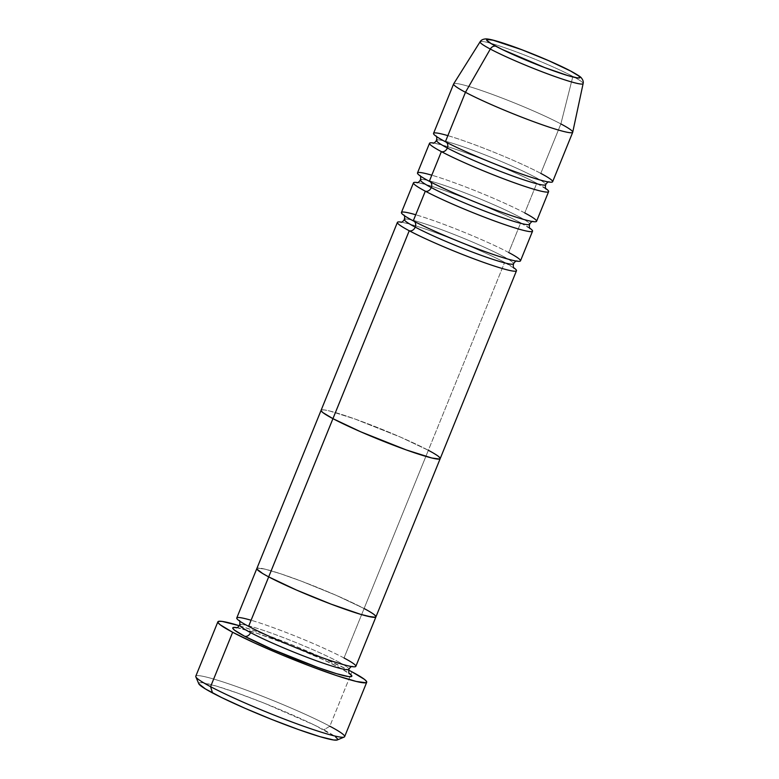 <?xml version="1.0" encoding="UTF-8"?>
<svg xmlns="http://www.w3.org/2000/svg" width="779" height="779" viewBox="0 0 779 779"><rect width="100%" height="100%" fill="white"/><g stroke="black" fill="none" stroke-linecap="round" stroke-linejoin="round"><path stroke-width="0.58" stroke-dasharray="3.9 2.92" d="M195.831 676.824A80.325 6.583 -157.9 0 1 244.976 689.6A80.325 6.583 -157.9 0 1 329.838 726.213L323.86 729.845A74.969 6.144 22.1 0 0 244.655 695.666A74.969 6.144 22.1 0 0 198.781 683.748L199.405 682.725L202.667 682.784L216.513 686.133L238.228 693.339L264.509 703.281L314.667 725.181L335.545 736.885M348.086 669.677A58.902 4.83 22.1 0 0 338.028 661.605A58.902 4.83 -157.9 0 1 348.086 669.677M355.847 666.337A64.258 5.268 22.1 0 0 344.016 657.982L364.095 608.526L374.115 614.563L364.095 608.526A64.258 5.268 22.1 0 0 298.532 580.102A64.258 5.268 22.1 0 0 256.846 568.534A64.258 5.268 -157.9 0 1 298.532 580.102A64.258 5.268 -157.9 0 1 364.095 608.526L344.016 657.982A64.258 5.268 22.1 0 0 278.454 629.549A64.258 5.268 22.1 0 0 236.767 617.981M344.63 736.661A80.325 6.583 22.1 0 0 329.838 726.213L351.923 671.819L329.838 726.213A80.325 6.583 22.1 0 0 247.888 690.681A80.325 6.583 22.1 0 0 195.782 676.221M239.328 625.722A80.325 6.583 -157.9 0 1 348.622 670.106L317.102 655.353L288.337 643.366L260.186 632.704L239.328 625.722M364.095 608.526L336.236 595.351L301.677 581.28L280.713 573.792L265.172 569.176L257.43 568.144L256.904 569.05L257.43 568.144L265.172 569.176L280.713 573.792L301.677 581.28L336.236 595.351L364.095 608.526L428.353 450.291A64.258 5.268 22.1 0 0 362.78 421.858A64.258 5.268 22.1 0 0 321.104 410.299A64.258 5.268 -157.9 0 1 362.78 421.858A64.258 5.268 -157.9 0 1 428.353 450.291L400.484 437.107L354.951 418.995L329.42 410.932L324.473 409.949L321.678 409.91L321.152 410.806L321.678 409.91L324.473 409.949L329.42 410.932L354.951 418.995L400.484 437.107L428.353 450.291L504.646 262.387L364.095 608.526A64.258 5.268 22.1 0 1 375.926 616.89M375.351 617.28L375.877 616.374L375.351 617.28M337.599 738.998L336.986 740.05M236.125 627.523L256.612 633.123L289.126 645.1L322.71 659.424L339.995 667.866L348.992 673.153M344.016 657.982A64.258 5.268 22.1 0 0 251.081 620.24M240.526 624.534A58.902 4.83 -157.9 0 1 281.647 636.94A58.902 4.83 -157.9 0 1 338.028 661.605A58.902 4.83 22.1 0 0 281.647 636.94A58.902 4.83 22.1 0 0 240.526 624.534M236.933 627.65A64.258 5.268 -157.9 0 1 284.452 643.259A64.258 5.268 -157.9 0 1 339.995 667.866M337.239 739.972A74.969 6.144 22.1 0 0 323.86 729.845L329.838 726.213M502.679 256.116A58.902 4.83 -157.9 0 1 512.738 264.188A58.902 4.83 22.1 0 0 502.679 256.116A58.902 4.83 22.1 0 0 446.299 231.451A58.902 4.83 22.1 0 0 405.168 219.045A58.902 4.83 -157.9 0 1 446.299 231.451A58.902 4.83 -157.9 0 1 502.679 256.116M518.746 216.562A58.902 4.83 -157.9 0 1 528.795 224.634A58.902 4.83 22.1 0 0 518.746 216.562A58.902 4.83 22.1 0 0 462.356 191.897A58.902 4.83 22.1 0 0 421.235 179.491A58.902 4.83 -157.9 0 1 462.356 191.897A58.902 4.83 -157.9 0 1 518.746 216.562M534.813 176.999A58.902 4.83 -157.9 0 1 544.862 185.071A58.902 4.83 22.1 0 0 534.813 176.999A58.902 4.83 22.1 0 0 478.423 152.333A58.902 4.83 22.1 0 0 437.301 139.928A58.902 4.83 -157.9 0 1 478.423 152.333A58.902 4.83 -157.9 0 1 534.813 176.999M480.107 41.764A55.601 4.557 -157.9 0 1 516.496 51.959A55.601 4.557 -157.9 0 1 572.867 76.43A55.601 4.557 22.1 0 0 519.992 53.284A55.601 4.557 22.1 0 0 480.955 41.423M520.499 260.848A64.258 5.268 22.1 0 0 508.668 252.493L520.713 222.823A64.258 5.268 -157.9 0 0 465.17 198.217A64.258 5.268 -157.9 0 0 417.651 182.607A64.258 5.268 -157.9 0 1 465.17 198.217A64.258 5.268 -157.9 0 1 520.713 222.823L508.668 252.493A64.258 5.268 22.1 0 0 443.105 224.06A64.258 5.268 22.1 0 0 401.419 212.501M504.646 262.387A64.258 5.268 -157.9 0 0 449.103 237.78A64.258 5.268 -157.9 0 0 401.584 222.161A64.258 5.268 -157.9 0 1 449.103 237.78A64.258 5.268 -157.9 0 1 504.646 262.387A64.258 5.268 -157.9 0 1 513.643 267.664M453.631 83.928A64.258 5.268 -157.9 0 1 495.308 95.496A64.258 5.268 -157.9 0 1 560.87 123.919L572.867 76.43L560.87 123.919A64.258 5.268 22.1 0 0 495.717 95.642A64.258 5.268 22.1 0 0 453.66 83.859M552.632 181.731A64.258 5.268 22.1 0 0 540.792 173.376L560.87 123.919L540.792 173.376A64.258 5.268 22.1 0 0 475.229 144.943A64.258 5.268 22.1 0 0 433.552 133.375M536.565 221.294A64.258 5.268 22.1 0 0 524.734 212.93L536.78 183.26A64.258 5.268 -157.9 0 0 481.237 158.653A64.258 5.268 -157.9 0 0 433.708 143.044A64.258 5.268 -157.9 0 1 481.237 158.653A64.258 5.268 -157.9 0 1 536.78 183.26L524.734 212.93A64.258 5.268 22.1 0 0 459.162 184.496A64.258 5.268 22.1 0 0 417.486 172.938M536.78 183.26A64.258 5.268 -157.9 0 1 545.777 188.547M572.731 132.206A64.258 5.268 22.1 0 0 560.87 123.919M582.468 84.025A55.601 4.557 22.1 0 0 572.867 76.43A55.601 4.557 -157.9 0 1 583.12 83.596M439.609 459.035L440.135 458.14L439.609 459.035M428.353 450.291L438.373 456.328L428.353 450.291A64.258 5.268 22.1 0 1 440.184 458.646M520.713 222.823A64.258 5.268 -157.9 0 1 529.71 228.111M540.792 173.376A64.258 5.268 22.1 0 0 447.857 135.634M524.734 212.93A64.258 5.268 22.1 0 0 431.8 175.197M508.668 252.493A64.258 5.268 22.1 0 0 415.733 214.761M236.271 627.796C241.295 626.141 313.586 653.182 339.498 667.652L349.362 673.718M239.611 621.058L249.105 626.559C275.016 641.029 347.307 668.061 352.332 666.415L351.67 666.561M516.321 261.072L516.983 260.926C517.441 260.868 516.73 261.686 502.708 257.508C479.153 250.429 433.377 231.665 413.756 221.07L404.262 215.569M514.013 268.229L504.149 262.172C484.528 251.568 438.752 232.804 415.197 225.735C401.175 221.557 400.464 222.375 400.922 222.307M532.388 221.518L533.04 221.372C533.508 221.304 532.787 222.122 518.775 217.945C495.22 210.866 449.444 192.111 429.823 181.507L420.319 176.015M530.08 228.675L520.216 222.609C500.595 212.015 454.809 193.25 431.254 186.171C417.242 181.994 416.531 182.812 416.989 182.753M548.445 181.955L549.107 181.809C549.565 181.75 548.854 182.568 534.842 178.391C511.287 171.312 465.501 152.548 445.88 141.953L436.386 136.452M546.137 189.112L536.273 183.046C516.652 172.451 470.876 153.687 447.321 146.618C433.309 142.44 432.588 143.248 433.056 143.19"/><path stroke-width="1.17" d="M217.867 621.827L195.782 676.221A80.325 6.583 22.1 0 0 210.573 686.669A80.325 6.583 -157.9 0 1 195.831 676.824L198.781 683.748A74.969 6.144 22.1 0 0 212.54 692.94L210.573 686.669L232.658 632.275A80.325 6.583 -157.9 0 1 217.867 621.827A80.325 6.583 -157.9 0 1 239.328 625.722L222.083 621.399L218.587 621.34L217.935 622.47L220.136 624.729L232.658 632.275L210.573 686.669A80.325 6.583 22.1 0 0 292.534 722.211A80.325 6.583 22.1 0 0 344.63 736.661L366.714 682.268A80.325 6.583 -157.9 0 1 314.619 667.817A80.325 6.583 -157.9 0 1 232.658 632.275L254.266 642.831L281.667 654.798L310.685 666.337L336.898 675.705L356.324 681.469L365.994 682.755L366.656 681.635L364.455 679.366L351.923 671.819A80.325 6.583 -157.9 0 1 366.714 682.268M348.992 673.153A64.258 5.268 -157.9 0 1 319.643 668.119A64.258 5.268 -157.9 0 1 244.587 636.229A5.356 4.168 117.9 0 0 250.575 632.606A58.902 4.83 22.1 0 0 306.965 657.272A58.902 4.83 22.1 0 0 348.086 669.677A58.902 4.83 -157.9 0 1 306.965 657.272A58.902 4.83 -157.9 0 1 250.575 632.606A58.902 4.83 -157.9 0 1 240.526 624.534A58.902 4.83 22.1 0 0 250.575 632.606A5.356 4.168 -62.1 0 1 244.587 636.229L234.567 630.192L232.804 628.38L233.33 627.485L236.933 627.65A64.258 5.268 -157.9 0 0 244.587 636.229L272.455 649.413L317.978 667.525L336.596 673.699L348.466 676.571L351.261 676.62L351.787 675.714L348.992 673.153M364.095 608.526A64.258 5.268 -157.9 0 1 375.926 616.89A64.258 5.268 -157.9 0 1 334.249 605.322A64.258 5.268 -157.9 0 1 268.687 576.888L262.64 573.51L256.904 569.05L262.64 573.51L268.687 576.888L248.608 626.345L268.687 576.888A64.258 5.268 -157.9 0 1 256.846 568.534L236.767 617.981A64.258 5.268 22.1 0 0 248.608 626.345A64.258 5.268 22.1 0 0 331.99 661.089A64.258 5.268 22.1 0 0 344.016 657.982M348.622 670.106A80.325 6.583 -157.9 0 1 351.923 671.819L348.622 670.106M397.407 222.385L256.846 568.534A64.258 5.268 22.1 0 0 268.687 576.888L296.546 590.073L331.094 604.144L360.687 614.358L372.557 617.231L375.351 617.28L375.877 616.374L374.115 614.563L375.877 616.374L375.351 617.28L367.61 616.247L360.687 614.358L331.094 604.144L296.546 590.073L268.687 576.888L409.238 230.75A5.356 4.168 117.9 0 0 415.226 227.117A58.902 4.83 22.1 0 0 471.607 251.783A58.902 4.83 22.1 0 0 512.738 264.188A58.902 4.83 -157.9 0 1 471.607 251.783A58.902 4.83 -157.9 0 1 415.226 227.117A5.356 4.168 -62.1 0 1 409.238 230.75A64.258 5.268 -157.9 0 1 397.407 222.385A64.258 5.268 -157.9 0 1 401.584 222.161A64.258 5.268 -157.9 0 0 409.238 230.75L332.935 418.654L360.804 431.839L406.336 449.95L431.868 458.013L436.815 458.997L439.609 459.035L440.135 458.14L438.373 456.328L440.135 458.14L439.609 459.035L431.868 458.013L406.336 449.95L360.804 431.839L332.935 418.654A64.258 5.268 22.1 0 0 398.497 447.088A64.258 5.268 22.1 0 0 440.184 458.646A64.258 5.268 -157.9 0 1 398.497 447.088A64.258 5.268 -157.9 0 1 332.935 418.654A64.258 5.268 -157.9 0 1 321.104 410.299A64.258 5.268 22.1 0 0 332.935 418.654L268.687 576.888A64.258 5.268 22.1 0 0 334.249 605.322A64.258 5.268 22.1 0 0 375.926 616.89L516.487 270.741A64.258 5.268 -157.9 0 1 474.8 259.173A64.258 5.268 -157.9 0 1 409.238 230.75A64.258 5.268 -157.9 0 0 484.295 262.63A64.258 5.268 -157.9 0 0 513.643 267.664A64.258 5.268 -157.9 0 1 516.487 270.741M335.545 736.885L337.599 738.998M329.838 726.213A80.325 6.583 -157.9 0 1 344.172 737.061A80.325 6.583 -157.9 0 1 289.593 721.111A80.325 6.583 -157.9 0 1 210.573 686.669L212.54 692.94A74.969 6.144 22.1 0 0 286.292 725.074A74.969 6.144 22.1 0 0 337.239 739.972L333.733 740.001L319.887 736.642L298.172 729.446L271.89 719.494L245.054 708.315L221.733 697.594L205.49 688.987L198.791 683.777M251.081 620.24A64.258 5.268 22.1 0 0 248.608 626.345A64.258 5.268 22.1 0 0 314.171 654.779A64.258 5.268 22.1 0 0 355.847 666.337L375.926 616.89M415.733 214.761A64.258 5.268 22.1 0 0 413.26 220.856L425.305 191.186L413.26 220.856A64.258 5.268 22.1 0 0 478.822 249.29A64.258 5.268 22.1 0 0 520.499 260.848L532.544 231.178A64.258 5.268 -157.9 0 0 529.71 228.111A64.258 5.268 -157.9 0 1 500.361 223.067A64.258 5.268 -157.9 0 1 425.305 191.186A64.258 5.268 -157.9 0 1 413.474 182.831L401.419 212.501A64.258 5.268 22.1 0 0 413.26 220.856A64.258 5.268 22.1 0 0 496.642 255.6A64.258 5.268 22.1 0 0 508.668 252.493M528.795 224.634A58.902 4.83 -157.9 0 1 487.673 212.229A58.902 4.83 -157.9 0 1 431.284 187.564A5.356 4.168 117.9 0 0 429.862 181.536A5.356 4.168 -62.1 0 1 431.284 187.564A58.902 4.83 22.1 0 0 487.673 212.229A58.902 4.83 22.1 0 0 528.795 224.634M431.8 175.197A64.258 5.268 22.1 0 0 429.317 181.293L441.372 151.623L429.317 181.293A64.258 5.268 22.1 0 0 494.879 209.726A64.258 5.268 22.1 0 0 536.565 221.294L548.611 191.624A64.258 5.268 -157.9 0 0 545.777 188.547A64.258 5.268 -157.9 0 1 516.419 183.513A64.258 5.268 -157.9 0 1 441.372 151.623A64.258 5.268 -157.9 0 1 429.531 143.268L417.486 172.938A64.258 5.268 22.1 0 0 429.317 181.293A64.258 5.268 22.1 0 0 512.709 216.036A64.258 5.268 22.1 0 0 524.734 212.93M532.544 231.178A64.258 5.268 -157.9 0 1 490.867 219.62A64.258 5.268 -157.9 0 1 425.305 191.186A5.356 4.168 117.9 0 0 431.284 187.564A5.356 4.168 -62.1 0 1 425.305 191.186A64.258 5.268 -157.9 0 1 417.651 182.607A64.258 5.268 -157.9 0 0 413.474 182.831M544.862 185.071A58.902 4.83 -157.9 0 1 503.74 172.665A58.902 4.83 -157.9 0 1 447.35 148A58.902 4.83 22.1 0 0 503.74 172.665A58.902 4.83 22.1 0 0 544.862 185.071M480.955 41.423A55.601 4.557 22.1 0 0 490.312 49.058A55.601 4.557 -157.9 0 1 480.107 41.764L453.66 83.859A64.258 5.268 22.1 0 0 465.462 92.292A64.258 5.268 -157.9 0 1 453.631 83.928L433.552 133.375A64.258 5.268 22.1 0 0 445.384 141.739A64.258 5.268 22.1 0 0 528.766 176.482A64.258 5.268 22.1 0 0 540.792 173.376M548.611 191.624A64.258 5.268 -157.9 0 1 506.934 180.056A64.258 5.268 -157.9 0 1 441.372 151.623A5.356 4.168 117.9 0 0 447.35 148A5.356 4.168 -62.1 0 1 441.372 151.623A64.258 5.268 -157.9 0 1 433.708 143.044A64.258 5.268 -157.9 0 0 429.531 143.268M495.892 46.273A50.323 4.119 -157.9 0 1 505.308 43.838A50.323 4.119 -157.9 0 1 570.608 71.045A5.356 4.168 -62.1 0 1 571.134 71.279A5.356 4.168 117.9 0 0 570.608 71.045L578.456 75.767L579.839 77.189L579.42 77.89L577.239 77.861L567.94 75.612L544.764 67.607L502.056 49.398L491.15 43.614L486.661 40.119L487.07 39.417L493.136 40.226L521.726 49.7L548.786 60.723L570.608 71.045A50.323 4.119 -157.9 0 1 561.192 73.479A50.323 4.119 -157.9 0 1 495.892 46.273A5.356 4.168 117.9 0 0 490.312 49.058A5.356 4.168 -62.1 0 1 495.892 46.273M560.87 123.919A64.258 5.268 -157.9 0 1 572.711 132.284A64.258 5.268 -157.9 0 1 531.025 120.716A64.258 5.268 -157.9 0 1 465.462 92.292L490.312 49.058L465.462 92.292L445.384 141.739L465.462 92.292A64.258 5.268 22.1 0 0 531.434 120.872A64.258 5.268 22.1 0 0 572.731 132.206L583.12 83.596A55.601 4.557 -157.9 0 1 547.394 73.791A55.601 4.557 -157.9 0 1 490.312 49.058A55.601 4.557 22.1 0 0 543.888 72.466A55.601 4.557 22.1 0 0 582.468 84.025M447.857 135.634A64.258 5.268 22.1 0 0 445.384 141.739A64.258 5.268 22.1 0 0 510.946 170.173A64.258 5.268 22.1 0 0 552.632 181.731L572.711 132.284M321.152 410.806L322.915 412.617L332.935 418.654L322.915 412.617L321.152 410.806M437.301 139.928A58.902 4.83 22.1 0 0 447.35 148A58.902 4.83 -157.9 0 1 437.301 139.928M445.919 141.973A5.356 4.168 -62.1 0 1 447.35 148M421.235 179.491A58.902 4.83 22.1 0 0 431.284 187.564A58.902 4.83 -157.9 0 1 421.235 179.491M405.168 219.045A58.902 4.83 22.1 0 0 415.226 227.117A58.902 4.83 -157.9 0 1 405.168 219.045M413.795 221.09A5.356 4.168 -62.1 0 1 415.226 227.117M428.353 450.291A64.258 5.268 -157.9 0 1 440.184 458.646M349.362 673.718C348.807 673.942 348.641 672.462 348.885 669.268C350.209 667.252 351.358 666.298 352.332 666.415M239.241 620.493C239.796 620.269 239.961 621.749 239.728 624.943C238.393 626.959 237.244 627.913 236.271 627.796M344.172 737.061L337.239 739.972M514.013 268.229C513.234 267.645 513.069 266.165 513.527 263.779C514.861 261.754 516.019 260.799 516.983 260.926M530.08 228.675C529.301 228.091 529.136 226.601 529.593 224.225C530.927 222.19 532.076 221.246 533.04 221.372M546.137 189.112C545.358 188.528 545.203 187.048 545.66 184.662C546.994 182.637 548.143 181.682 549.107 181.809M583.12 83.596C583.588 81.824 583.013 79.955 581.407 77.997C581.076 77.111 577.648 74.862 571.104 71.259C556.956 63.664 527.441 51.278 507.46 44.53C495.366 40.43 487.946 38.57 485.2 38.95C482.688 39.242 480.994 40.187 480.107 41.764M436.016 135.887C436.795 136.471 436.961 137.951 436.503 140.337C435.169 142.362 434.02 143.317 433.056 143.19M419.959 175.45C420.738 176.035 420.894 177.515 420.436 179.9C419.102 181.926 417.953 182.88 416.989 182.753M403.892 215.004C404.671 215.588 404.837 217.078 404.379 219.454C403.045 221.489 401.896 222.434 400.922 222.307"/></g></svg>
